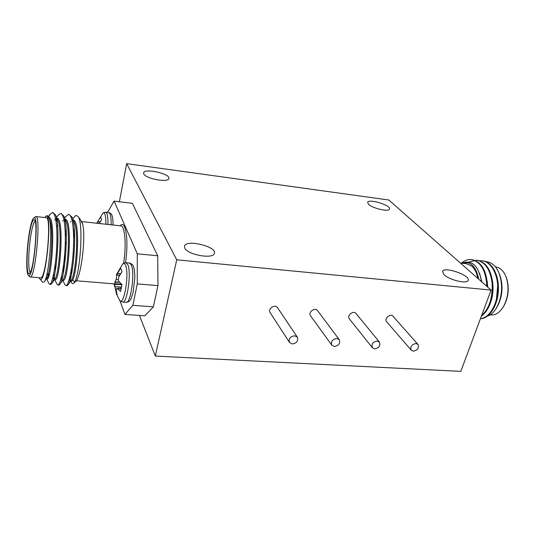 <?xml version="1.0" encoding="UTF-8"?>
<svg xmlns="http://www.w3.org/2000/svg" width="535" height="535" viewBox="0 0 535 535"><rect width="100%" height="100%" fill="white"/><g stroke="black" fill="none" stroke-linecap="round" stroke-linejoin="round"><path stroke-width="0.8" d="M491.09 290.09L176.737 259.809L126.655 163.636L388.818 200.003L491.09 290.09L460.822 371.364L155.324 356.063L139.428 315.423M294.665 335.773C290.224 336.528 288.512 338.755 289.529 342.467L292.311 343.965C296.764 343.189 298.463 340.949 297.406 337.237L294.665 335.773M297.406 337.237L277.591 307.732C275.164 303.706 267.4 308.835 270.142 312.654L289.529 342.467M336.816 338.461C332.395 339.29 330.737 341.537 331.84 345.195L334.355 346.473C338.789 345.623 340.434 343.37 339.284 339.712L336.816 338.461M339.284 339.712L317.596 310.654C315.068 306.903 307.725 312.306 310.554 315.837L331.84 345.195M184.782 248.18L184.435 246.227C185.685 239.005 216.976 246.461 214.395 253.329C213.666 259.408 187.792 254.974 184.782 248.18M368.561 204.316L367.625 202.377C368.508 198.385 391.379 205.353 389.507 209.045C389.005 212.127 372.547 208.423 368.561 204.316M143.788 173.975L143.581 172.905C144.189 167.883 170.611 173.775 168.873 178.516C168.619 182.91 145.854 178.837 143.788 173.975M444.03 274.682L442.498 271.432C444.043 266.096 470.867 275.425 468.152 280.4C467.202 284.279 449.32 280.059 444.03 274.682M119.94 300.69L124.929 314.426L132.861 305.331L137.281 283.904L137.281 253.797L157.718 255.784L132.372 203.327L114.109 201.12L107.495 212.382M157.718 255.784L157.959 285.623L137.281 283.904M132.861 305.331L153.371 306.829L157.959 285.623M153.371 306.829L144.925 315.797L124.929 314.426M119.379 201.755L126.655 163.636M155.324 356.063L176.737 259.809M379.442 342.112L356.042 313.497C353.454 309.992 346.486 315.603 349.362 318.867L372.387 347.777L374.654 348.873C379.054 347.964 380.653 345.71 379.442 342.112L377.215 341.042C372.821 341.932 371.21 344.179 372.387 347.777M417.989 344.433L393.018 316.245C390.41 312.982 383.769 318.733 386.658 321.756L411.268 350.238L413.314 351.181C417.681 350.211 419.233 347.964 417.989 344.433L415.969 343.51C411.616 344.466 410.051 346.707 411.268 350.238M492.869 308.708C498.834 300.931 500.265 284.546 495.771 274.916M487.305 308.521C493.471 300.69 494.935 283.757 490.254 274.027M487.646 287.054C487.485 281.651 486.509 277.016 484.71 273.144M481.854 281.958L479.587 273.278M480.463 318.639C488.816 318.245 497.189 305.278 497.704 290.104C498.346 274.622 491.27 261.715 481.941 260.759L479.454 260.806M481.614 315.536C489.171 308.655 492.675 297.982 492.146 283.517C490.441 269.754 485.265 261.969 476.618 260.164L469.088 262.016M486.85 286.359C485.954 270.576 480.758 261.642 471.261 259.562C467.944 259.254 464.634 260.458 461.337 263.166M486.395 316.419C490.154 315.596 493.484 312.841 496.38 308.167C502.211 297.119 503.141 285.543 499.168 273.432C495.918 265.708 491.337 261.782 485.439 261.655M480.437 318.706C488.803 319 497.65 306.16 498.353 290.826C499.208 275.077 492.073 261.796 482.597 260.833L482.49 260.826M481.339 316.285C489.284 309.939 493.136 299.326 492.889 284.453C491.357 270.195 486.148 262.117 477.273 260.237L477.166 260.224M487.539 286.961C486.77 270.877 481.56 261.769 471.917 259.635L471.81 259.629M461.718 263.213C471.877 259.401 478.477 265.554 481.527 281.664M496.447 299.212L497.69 285.931M490.755 299.774C492.207 294.919 492.688 289.736 492.2 284.239M486.95 286.446L486.663 282.694M490.842 314.941L491.257 314.975C495.851 315.102 499.904 312.34 503.408 306.689C508.457 297.059 509.347 287.121 506.063 276.876C503.602 270.784 500.091 267.467 495.537 266.918L495.47 266.911M506.05 276.829L506.377 277.658C509.501 287.395 508.658 296.851 503.856 306.007L503.094 307.21M478.758 279.223C475.989 266.269 470.499 260.946 462.28 263.274M460.414 263.066L466.48 263.735L471.736 266.089C474.719 268.751 476.759 272.87 477.855 278.434M499.509 274.268L499.884 275.164C503.468 286.165 502.519 296.838 497.028 307.177L496.119 308.588M121.251 288.746L117.399 288.766L120.582 291.421L121.967 284.486L118.837 281.51L118.268 279.718L116.135 279.471L114.918 282.005L119.325 282.059M117.399 288.766L121.271 288.659M116.53 288.525L121.311 288.472L117.265 288.679M116.503 288.525L116.195 290.311L117.299 295.541L116.59 294.33L119.479 300.082C123.659 307.826 129.63 274.127 125.544 265.34C124.688 263.327 123.679 262.986 122.502 264.31L116.322 274.829L119.639 275.304M121.525 287.362L114.878 286.673L116.59 294.33M114.878 286.673L121.579 287.054M121.94 284.68L114.764 284.312L114.851 286.359M114.764 284.312L114.771 283.717L121.452 284.065M119.512 282.259L114.885 282.199L114.771 283.717M116.877 275.05L116.135 279.471M120.469 273.907L117.379 273.472L116.637 274.776M117.379 273.472L120.629 273.659M118.268 279.718L118.87 276.782L122.04 271.646L120.729 268.289L117.519 273.224M116.416 292.016L116.035 292.05M105.856 224.232C105.963 219.484 105.636 216.113 104.88 214.114C104.298 212.736 103.596 212.482 102.78 213.365L96.909 222.921L99.162 223.496M99.37 223.302L96.969 223.062M97.096 222.854L97.731 221.63L100.092 222.005M100.232 221.778L97.731 221.63M97.851 221.403L100.674 216.936L101.71 219.591L99.263 223.503M137.281 253.797L114.109 201.12M113.821 283.858L114.891 286.787M48.779 217.391L49.554 219.129C54.202 227.736 50.624 273.699 46.839 278.2L46.672 278.441M55.533 218.226L56.59 218.44M52.945 212.749L55.479 214.843L57.854 220.199C62.568 229.107 59.077 273.913 55.092 278.775L54.911 279.036M53.547 278.929L52.992 276.936M63.779 219.083L64.862 219.45M61.057 213.652L63.772 215.966L66.099 221.269C70.874 230.458 67.457 274.127 63.297 279.337L63.097 279.624M61.739 279.838L61.117 278.267M65.23 232.645L66.119 229.562M71.964 219.959L73.081 220.474M69.115 214.548L72.011 217.083L74.291 222.346C79.106 231.795 75.776 274.341 71.443 279.885L71.229 280.2M69.884 280.661L69.196 279.424M73.449 231.949L74.311 229.254M77.782 216.267L80.29 219.377L82.791 224.667C85.974 237.821 80.865 278.039 75.649 281.504L75.408 281.711M81.862 222.085L82.791 224.667M55.479 214.843C60.816 224.74 56.596 277.685 51.815 283.51L50.758 284.413L50.21 284.132M48.772 276.16L48.712 273.893M56.128 221.617L56.844 219.704M63.772 215.966C69.182 226.205 65.056 277.799 60.067 284.038L58.87 285.055L58.315 284.807M64.294 221.711L64.982 219.999M72.011 217.083C77.481 227.656 73.456 277.919 68.273 284.546L66.915 285.703L66.36 285.476M64.554 265.413L65.31 255.583M45.756 216.448L46.15 216.133C47.12 215.297 47.983 215.679 48.732 217.29C53.413 225.83 48.979 276.475 44.392 281.711L42.767 282.353L39.824 278.929C45.883 287.061 53.139 208.523 45.589 216.581L44.846 217.544M48.598 217.016L50.036 214.354L52.363 212.589C55.994 212.85 57.72 228.88 56.616 248.721C55.54 267.975 51.989 284.513 49.748 284.326L48.892 283.563L46.726 278.895M47.903 278.227L47.715 273.806M55.821 219.678L56.356 218.394M56.583 217.324L57.94 215.431L60.475 213.498C64.253 213.773 66.106 229.756 65.002 249.524C63.932 268.71 60.248 285.175 57.86 284.974L56.884 284.085L54.804 279.558M55.633 268.57L55.707 266.37M63.973 219.959L64.24 219.35M64.681 218.046L65.778 216.501L68.534 214.401C72.446 214.689 74.432 230.632 73.328 250.326C72.265 269.439 68.44 285.837 65.919 285.623L64.815 284.6L62.816 280.213M63.424 272.455L63.625 264.484M65.838 244.201L66.347 241.211M72.051 220.32L72.566 220.106M72.733 218.741L75.763 215.431L77.695 216.16C84.316 221.477 79.775 279.156 73.643 283.196C72.8 283.978 72.078 283.717 71.469 282.426L70.774 280.875L71.209 280.902M73.609 236.784L74.118 234.23L73.603 236.403M70.165 275.465L70.493 278.514M74.118 234.23L74.505 232.578M48.785 217.411C56.235 216.16 51.607 280.755 47.107 278.922L47.013 278.916M46.585 278.548L46.124 277.237M55.66 218.828L56.456 218.36M57.018 218.313C64.655 217.725 60 281.463 55.239 279.591L55.132 279.584M54.71 279.263L53.66 273.833M63.886 219.564L64.541 219.236M65.203 219.216C73.021 219.276 68.319 282.159 63.311 280.253L63.197 280.246M62.127 278.421L61.699 275.806M65.31 236.376L66.26 232.544M73.328 220.126C81.32 220.821 76.572 282.848 71.329 280.915M70.205 279.564L69.717 277.431M73.576 235.153L74.472 231.876M33.752 217.972L35.798 216.555C41.289 214.776 35.37 278.728 30.207 276.969L29.592 276.615M28.97 235.019C26.369 251.517 25.968 273.124 28.335 275.157C33.357 281.978 39.898 211.231 33.618 218.079C32.013 219.885 30.462 225.536 28.97 235.019M29.111 235.701C30.97 224.185 32.755 218.895 34.467 219.818C38.346 222.279 33.845 270.931 29.505 273.418C26.382 276.889 26.242 253.69 29.111 235.701M35.103 221.209C33.598 222.299 32.127 227.368 30.682 236.41C28.295 251.463 28.021 271.165 30.281 272.262M54.349 270.001L56.235 264.384M74.499 282.045L72.593 279.731M71.469 274.228L71.148 270.322M72.693 220.179L72.272 221.303M71.382 268.871L71.703 273.031M74.552 233.594L73.629 238.182M39.162 277.705L39.824 278.929M40.473 277.812L40.6 277.825C46.144 279.611 52.029 215.959 46.164 217.691L35.905 216.568M126.026 302.335L126.173 302.342C130.841 303.526 135.108 272.676 131.302 264.945L129.483 263.026L126.146 262.718M122.548 302.074L122.696 302.088C127.297 303.265 131.55 272.362 127.805 264.618L126.013 262.705C124.187 262.986 123.083 263.441 122.716 264.076M119.526 275.518L116.49 274.977L119.526 275.518M107.943 224.459C108.07 219.31 107.722 215.659 106.9 213.505L105.676 212.174L108.792 212.529L110.043 213.86C110.879 216.02 111.24 219.664 111.113 224.807M120.208 225.803C125.571 218.681 128.975 240.543 125.478 262.705M123.605 263.347C126.574 245.425 124.936 225.382 120.776 225.864L81.628 221.577M506.377 277.658L506.063 276.876M503.856 306.007L503.408 306.689M499.884 275.164L499.168 273.432M497.028 307.177L496.38 308.167M490.134 314.881L491.257 314.975M471.937 259.635L471.261 259.562M129.617 263.039C132.051 264.083 133.295 265.186 133.349 266.343C134.038 268.249 134.593 269.847 134.84 277.645L133.141 292.418L131.269 298.142C130.333 300.777 128.641 302.175 126.173 302.342L122.696 302.088C120.154 300.971 119.084 300.302 119.479 300.082M108.792 212.529C110.692 213.211 111.728 214.094 111.889 215.184C112.403 216.815 112.979 217.431 113.032 225.014M105.676 212.174C103.87 212.489 102.954 212.843 102.914 213.224M74.592 245.063L73.556 244.963M66.28 244.241L65.237 244.141M73.944 256.392L72.907 256.292M65.631 255.616L64.588 255.516M46.839 278.2L44.392 281.711M55.092 278.775L51.815 283.51M63.297 279.337L60.067 284.038M71.443 279.885L68.273 284.546M50.036 214.354L48.391 216.642M54.938 219.617L54.664 220.005M62.842 220.627L62.555 221.042M70.687 221.637L70.379 222.078M47.107 278.922L46.378 278.862M55.239 279.591L54.563 279.537M63.311 280.253L62.695 280.206M28.335 275.157L29.672 276.702M57.666 226.673L56.523 225.288M75.649 281.504L73.643 283.196M76.278 280.768L114.764 283.938M40.6 277.825L30.207 276.969M49.748 284.332L50.758 284.413M57.86 284.974L58.87 285.055M65.912 285.623L66.915 285.703M52.363 212.589L53.38 212.703M60.482 213.498L61.485 213.612M68.534 214.401L69.537 214.515"/></g></svg>
